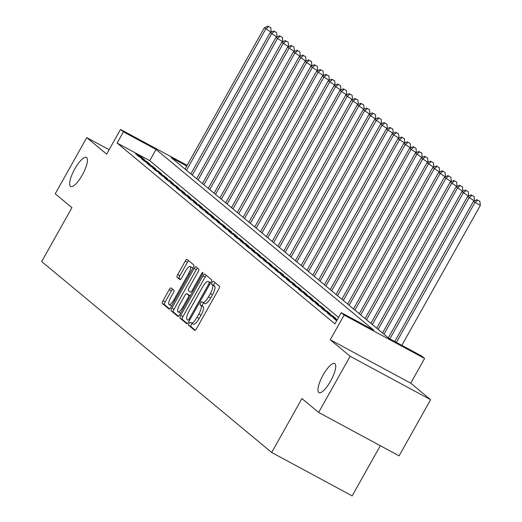 <?xml version="1.0" encoding="UTF-8"?>
<svg xmlns="http://www.w3.org/2000/svg" width="522" height="522" viewBox="0 0 522 522"><rect width="100%" height="100%" fill="white"/><g stroke="black" fill="none" stroke-linecap="round" stroke-linejoin="round"><path stroke-width="0.78" d="M189.134 323.464A1.775 0.509 -61.6 0 0 188.67 325.343L194.726 330.367A2.532 0.731 -61.6 0 0 194.758 330.393A2.532 0.731 -61.6 0 0 196.533 328.638L218.803 288.947A2.532 0.731 -61.6 0 0 219.475 286.271L213.413 281.241A1.775 0.509 -61.6 0 0 213.394 281.227A1.775 0.509 -61.6 0 0 212.147 282.454A1.775 0.509 -61.6 0 0 211.684 284.327L212.467 284.979A8.104 2.329 -61.6 0 1 210.333 293.553L208.474 296.855A8.104 2.329 -61.6 0 1 202.804 302.473A8.104 2.329 -61.6 0 1 202.693 302.401L201.91 301.749A1.775 0.509 -61.6 0 0 201.883 301.729A1.775 0.509 -61.6 0 0 200.644 302.962A1.775 0.509 -61.6 0 0 200.174 304.835L200.957 305.487A8.104 2.329 -61.6 0 1 198.823 314.055L196.97 317.363A8.104 2.329 -61.6 0 1 191.293 322.981A8.104 2.329 -61.6 0 1 191.183 322.903L190.399 322.257A1.775 0.509 -61.6 0 0 190.373 322.237A1.775 0.509 -61.6 0 0 189.134 323.464M192.233 323.483A1.775 0.509 -61.6 0 0 191.313 324.638A1.775 0.509 -61.6 0 0 190.843 326.511L195.306 330.217M215.071 282.617A1.775 0.509 -61.6 0 0 214.327 283.629A1.775 0.509 -61.6 0 0 213.857 285.501L214.64 286.154L212.467 284.979M203.743 302.982A1.775 0.509 -61.6 0 0 202.817 304.137A1.775 0.509 -61.6 0 0 202.353 306.009L203.136 306.662L200.957 305.487M82.267 175.059A16.508 4.744 -61.6 0 0 86.384 157.442A16.508 4.744 -61.6 0 0 74.829 168.887A16.508 4.744 -61.6 0 0 70.705 186.504A16.508 4.744 -61.6 0 0 82.267 175.059M330.563 381.171A16.508 4.744 -61.6 0 0 334.687 363.553A16.508 4.744 -61.6 0 0 323.125 374.998A16.508 4.744 -61.6 0 0 319.001 392.616A16.508 4.744 -61.6 0 0 330.563 381.171M171.04 287.922A2.532 0.731 -61.6 0 0 171.007 287.896A2.532 0.731 -61.6 0 0 169.232 289.651L162.981 300.789A2.532 0.731 -61.6 0 0 162.316 303.465L169.043 309.05A2.532 0.731 -61.6 0 0 169.076 309.07A2.532 0.731 -61.6 0 0 170.851 307.314L193.12 267.629A2.532 0.731 -61.6 0 0 193.792 264.948L187.065 259.369A2.532 0.731 -61.6 0 0 187.026 259.343A2.532 0.731 -61.6 0 0 185.258 261.098L177.708 274.546A2.532 0.731 -61.6 0 0 177.043 277.228L179.92 279.616A2.532 0.731 -61.6 0 0 179.953 279.642A2.532 0.731 -61.6 0 0 181.728 277.887L185.467 271.212A6.773 1.944 -61.6 0 1 190.21 266.52A6.773 1.944 -61.6 0 1 188.52 273.743L173.859 299.876A6.773 1.944 -61.6 0 1 169.115 304.567A6.773 1.944 -61.6 0 1 170.805 297.344L173.252 292.986A2.532 0.731 -61.6 0 0 173.917 290.31L171.04 287.922M338.55 317.409L149.736 160.672L117.117 143.067L123.42 131.838L120.51 129.43L187.124 165.37M318.635 412.432L350.151 356.278L430.611 399.689L399.095 455.85L318.635 412.432L301.938 398.573L271.688 452.483L41.682 261.555L71.938 207.645L55.241 193.779L86.756 137.625L106.645 154.14L120.51 129.43M430.611 399.689L410.723 383.181L330.256 339.763L350.151 356.278M330.256 339.763L344.128 315.053L341.225 312.639L373.843 330.243L156.039 149.442L123.42 131.838M117.117 143.067L334.922 323.875L341.225 312.639M180.71 315.503A2.532 0.731 -61.6 0 0 180.044 318.185L186.772 323.764A2.532 0.731 -61.6 0 0 186.811 323.79A2.532 0.731 -61.6 0 0 188.579 322.035L210.855 282.35A2.532 0.731 -61.6 0 0 211.521 279.668L204.794 274.083A2.532 0.731 -61.6 0 0 204.761 274.063A2.532 0.731 -61.6 0 0 202.986 275.818L180.71 315.503L182.889 316.678A2.532 0.731 -61.6 0 0 182.224 319.353L187.352 323.62M177.911 316.41L171.183 310.825A2.532 0.731 -61.6 0 1 171.849 308.143L194.119 268.458A2.532 0.731 -61.6 0 1 195.894 266.703A2.532 0.731 -61.6 0 1 195.926 266.722L198.804 269.117A2.532 0.731 -61.6 0 1 198.138 271.792L189.108 287.89A2.532 0.731 -61.6 0 0 188.442 290.565L190.347 292.15A2.532 0.731 -61.6 0 0 190.386 292.176A2.532 0.731 -61.6 0 0 192.155 290.421L201.564 273.665A1.775 0.509 -61.6 0 1 202.804 272.432A1.775 0.509 -61.6 0 1 202.36 274.324L179.718 314.675A2.532 0.731 -61.6 0 1 177.943 316.43A2.532 0.731 -61.6 0 1 177.911 316.41L177.982 316.449M109.137 149.703L86.756 137.625M337.134 319.921L332.971 317.676L336.697 320.697M327.163 312.854L330.648 315.745L336.083 318.681L332.599 315.79L327.163 312.854M321.356 308.032L324.841 310.923L330.276 313.859L326.792 310.968L321.356 308.032M315.542 303.21L319.033 306.101L324.469 309.037L320.984 306.146L315.542 303.21M309.735 298.388L313.22 301.285L318.661 304.215L315.177 301.325L309.735 298.388M303.928 293.566L307.412 296.463L312.848 299.393L309.363 296.503L303.928 293.566M298.121 288.744L301.605 291.641L307.04 294.571L303.556 291.681L298.121 288.744M292.313 283.922L295.798 286.819L301.233 289.749L297.749 286.859L292.313 283.922M286.506 279.107L289.991 281.997L295.426 284.927L291.942 282.037L286.506 279.107M280.699 274.285L284.183 277.175L289.619 280.112L286.134 277.215L280.699 274.285M274.892 269.463L278.376 272.353L283.811 275.29L280.327 272.393L274.892 269.463M269.078 264.641L272.562 267.532L278.004 270.468L274.52 267.571L269.078 264.641M263.271 259.819L266.755 262.71L272.197 265.646L268.706 262.749L263.271 259.819M257.463 254.997L260.948 257.888L266.383 260.824L262.899 257.933L257.463 254.997M251.656 250.175L255.141 253.066L260.576 256.002L257.092 253.111L251.656 250.175M245.849 245.353L249.333 248.244L254.769 251.18L251.284 248.289L245.849 245.353M240.042 240.531L243.526 243.428L248.961 246.358L245.477 243.467L240.042 240.531M234.234 235.709L237.719 238.606L243.154 241.536L239.67 238.645L234.234 235.709M228.421 230.887L231.912 233.784L237.347 236.714L233.863 233.823L228.421 230.887M222.613 226.065L226.098 228.962L231.54 231.892L228.055 229.001L222.613 226.065M216.806 221.25L220.291 224.14L225.726 227.07L222.242 224.179L216.806 221.25M210.999 216.428L214.483 219.318L219.919 222.255L216.434 219.357L210.999 216.428M205.192 211.606L208.676 214.496L214.111 217.433L210.627 214.535L205.192 211.606M199.384 206.784L202.869 209.674L208.304 212.611L204.82 209.713L199.384 206.784M193.577 201.962L197.062 204.852L202.497 207.789L199.012 204.892L193.577 201.962M187.77 197.14L191.254 200.03L196.69 202.967L193.205 200.076L187.77 197.14M181.956 192.318L185.44 195.208L190.882 198.145L187.398 195.254L181.956 192.318M176.149 187.496L179.633 190.393L185.075 193.323L181.584 190.432L176.149 187.496M170.342 182.674L173.826 185.571L179.261 188.501L175.777 185.61L170.342 182.674M164.534 177.852L168.019 180.749L173.454 183.679L169.97 180.788L164.534 177.852M158.727 173.03L162.212 175.927L167.647 178.857L164.162 175.966L158.727 173.03M152.92 168.208L156.404 171.105L161.84 174.035L158.355 171.144L152.92 168.208M147.113 163.393L150.597 166.283L156.032 169.219L152.548 166.322L147.113 163.393M141.299 158.571L144.79 161.461L150.225 164.397L146.741 161.5L141.299 158.571M144.418 159.575L140.933 156.678L135.492 153.749L138.976 156.639L144.418 159.575M271.688 452.483L352.148 495.9L380.31 445.71M186.759 166.016L171.262 157.651L389.066 338.458L421.685 356.056L424.588 358.47L344.128 315.053M410.723 383.181L424.588 358.47M149.736 160.672L156.039 149.442M332.599 315.79L332.162 316.567M326.792 310.968L326.354 311.745M320.984 306.146L320.547 306.923M315.177 301.325L314.74 302.101M309.363 296.503L308.933 297.279M303.556 291.681L303.119 292.457M297.749 286.859L297.312 287.635M291.942 282.037L291.504 282.813M286.134 277.215L285.697 277.991M280.327 272.393L279.89 273.169M274.52 267.571L274.083 268.347M268.706 262.749L268.275 263.532M262.899 257.933L262.462 258.71M257.092 253.111L256.654 253.888M251.284 248.289L250.847 249.066M245.477 243.467L245.04 244.244M239.67 238.645L239.233 239.422M233.863 233.823L233.425 234.6M228.055 229.001L227.618 229.778M222.242 224.179L221.811 224.956M216.434 219.357L215.997 220.134M210.627 214.535L210.19 215.312M204.82 209.713L204.383 210.49M199.012 204.892L198.575 205.675M193.205 200.076L192.768 200.853M187.398 195.254L186.961 196.031M181.584 190.432L181.154 191.209M175.777 185.61L175.34 186.387M169.97 180.788L169.533 181.565M164.162 175.966L163.725 176.743M158.355 171.144L157.918 171.921M152.548 166.322L152.111 167.099M146.741 161.5L146.304 162.277M140.933 156.678L140.496 157.455M191.424 323.033L193.362 324.077A8.104 2.329 -61.6 0 0 193.473 324.155A8.104 2.329 -61.6 0 0 199.143 318.537L196.97 317.363M203.136 306.662A8.104 2.329 -61.6 0 1 201.003 315.229L199.143 318.537M202.927 302.525L204.865 303.569A8.104 2.329 -61.6 0 0 204.976 303.647A8.104 2.329 -61.6 0 0 210.653 298.029L208.474 296.855M214.64 286.154A8.104 2.329 -61.6 0 1 212.506 294.721L210.653 298.029M206.386 275.407A2.532 0.731 -61.6 0 0 205.159 276.986L182.889 316.678M187.881 320.162A1.775 0.509 -61.6 0 0 187.9 320.175A1.775 0.509 -61.6 0 0 189.147 318.949L208.696 284.112A1.775 0.509 -61.6 0 0 209.159 282.232L208.337 281.547A8.104 2.329 -61.6 0 0 208.219 281.475A8.104 2.329 -61.6 0 0 202.549 287.087L189.186 310.903A8.104 2.329 -61.6 0 0 187.052 319.471L187.881 320.162M210.275 282.598A8.104 2.329 -61.6 0 1 210.399 282.643A8.104 2.329 -61.6 0 1 210.51 282.722L210.601 282.8M178.491 316.26L173.356 311.999L171.183 310.825M197.525 268.047A2.532 0.731 -61.6 0 0 196.298 269.633L174.022 309.318A2.532 0.731 -61.6 0 0 173.356 311.999M179.731 304.594A6.773 1.944 -61.6 0 0 178.041 311.817A6.773 1.944 -61.6 0 0 182.785 307.125L187.953 297.918A2.532 0.731 -61.6 0 0 188.618 295.237L186.706 293.651A2.532 0.731 -61.6 0 0 186.674 293.632A2.532 0.731 -61.6 0 0 184.899 295.387L179.731 304.594M178.041 311.817L180.214 312.991A6.773 1.944 -61.6 0 0 180.625 313.056M188.807 294.786A2.532 0.731 -61.6 0 1 188.847 294.806A2.532 0.731 -61.6 0 1 188.879 294.826L190.23 295.941M169.115 304.567L171.288 305.742A6.773 1.944 -61.6 0 0 171.699 305.807M192.762 268.275A6.773 1.944 -61.6 0 0 192.383 267.695L190.21 266.52M188.657 260.687A2.532 0.731 -61.6 0 0 187.431 262.272L179.881 275.72A2.532 0.731 -61.6 0 0 179.216 278.402L180.501 279.466M172.632 289.24A2.532 0.731 -61.6 0 0 171.405 290.826L165.154 301.957A2.532 0.731 -61.6 0 0 164.489 304.639L169.624 308.9M401.829 345.349L480.318 205.485L473.428 201.348L394.762 341.532M396.394 342.412L474.883 202.556L477.715 200.154L479.888 201.329L477.715 200.154M473.428 201.348L477.134 199.672M479.888 201.329L480.318 205.485M474.361 200.924L467.621 196.526L388.322 337.838M389.862 338.889L469.069 197.734L471.908 195.332L474.08 196.507L471.908 195.332M467.621 196.526L471.327 194.85M474.08 196.507L474.511 200.67M468.554 196.102L461.813 191.704L382.509 333.016M383.964 334.224L463.262 192.912L466.1 190.51L468.273 191.685L466.1 190.51M461.813 191.704L465.52 190.028M468.273 191.685L468.697 195.848M462.746 191.28L456.006 186.883L376.701 328.194M378.156 329.402L457.455 188.09L460.287 185.688L462.466 186.863L460.287 185.688M456.006 186.883L459.706 185.206M462.466 186.863L462.89 191.026M456.939 186.465L450.192 182.067L370.894 323.372M372.349 324.58L451.647 183.268L454.479 180.866L456.659 182.041L454.479 180.866M450.192 182.067L453.899 180.384M456.659 182.041L457.083 186.204M451.132 181.643L444.385 177.245L365.087 318.55M366.542 319.758L445.84 178.446L448.672 176.044L450.845 177.219L448.672 176.044M444.385 177.245L448.091 175.562M450.845 177.219L451.276 181.382M445.325 176.821L438.578 172.423L359.28 313.735M360.728 314.936L440.033 173.624L442.865 171.223L445.038 172.397L442.865 171.223M438.578 172.423L442.284 170.74M445.038 172.397L445.468 176.56M439.517 171.999L432.771 167.601L353.472 308.913M354.921 310.114L434.226 168.808L437.058 166.401L439.23 167.575L437.058 166.401M432.771 167.601L436.477 165.924M439.23 167.575L439.661 171.738M433.704 167.177L426.963 162.779L347.665 304.091M349.114 305.292L428.412 163.986L431.25 161.585L433.423 162.753L431.25 161.585M426.963 162.779L430.67 161.102M433.423 162.753L433.854 166.916M427.896 162.355L421.156 157.957L341.858 299.269M343.306 300.476L422.605 159.164L425.443 156.763L427.616 157.931L425.443 156.763M421.156 157.957L424.862 156.28M427.616 157.931L428.047 162.094M422.089 157.533L415.349 153.135L336.044 294.447M337.499 295.654L416.797 154.342L419.636 151.941L421.809 153.116L419.636 151.941M415.349 153.135L419.055 151.458M421.809 153.116L422.233 157.272M416.282 152.711L409.542 148.313L330.237 289.625M331.692 290.832L410.99 149.52L413.822 147.119L416.001 148.294L413.822 147.119M409.542 148.313L413.241 146.636M416.001 148.294L416.425 152.45M410.475 147.889L403.728 143.491L324.43 284.803M325.885 286.01L405.183 144.698L408.015 142.297L410.194 143.472L408.015 142.297M403.728 143.491L407.434 141.814M410.194 143.472L410.618 147.635M404.667 143.067L397.921 138.669L318.622 279.981M320.077 281.188L399.376 139.876L402.208 137.475L404.38 138.65L402.208 137.475M397.921 138.669L401.627 136.992M404.38 138.65L404.811 142.813M398.86 138.245L392.113 133.847L312.815 275.159M314.264 276.366L393.568 135.054L396.4 132.653L398.573 133.828L396.4 132.653M392.113 133.847L395.82 132.17M398.573 133.828L399.004 137.991M393.046 133.423L386.306 129.025L307.008 270.337M308.456 271.544L387.761 130.232L390.593 127.831L392.766 129.006L390.593 127.831M386.306 129.025L390.012 127.348M392.766 129.006L393.197 133.169M387.239 128.608L380.499 124.21L301.201 265.515M302.649 266.722L381.947 125.41L384.786 123.009L386.959 124.184L384.786 123.009M380.499 124.21L384.205 122.526M386.959 124.184L387.389 128.347M381.432 123.786L374.692 119.388L295.387 260.7M296.842 261.9L376.14 120.589L378.979 118.187L381.151 119.362L378.979 118.187M374.692 119.388L378.398 117.704M381.151 119.362L381.575 123.525M375.625 118.964L368.884 114.566L289.579 255.878M291.035 257.078L370.333 115.767L373.165 113.365L375.344 114.54L373.165 113.365M368.884 114.566L372.584 112.882M375.344 114.54L375.768 118.703M369.817 114.142L363.071 109.744L283.772 251.056M285.227 252.257L364.526 110.951L367.357 108.543L369.537 109.718L367.357 108.543M363.071 109.744L366.777 108.067M369.537 109.718L369.961 113.881M364.01 109.32L357.263 104.922L277.965 246.234M279.42 247.435L358.718 106.129L361.55 103.728L363.723 104.896L361.55 103.728M357.263 104.922L360.97 103.245M363.723 104.896L364.154 109.059M358.203 104.498L351.456 100.1L272.158 241.412M273.606 242.619L352.911 101.307L355.743 98.906L357.916 100.074L355.743 98.906M351.456 100.1L355.162 98.423M357.916 100.074L358.346 104.237M352.396 99.676L345.649 95.278L266.35 236.59M267.799 237.797L347.104 96.485L349.936 94.084L352.109 95.258L349.936 94.084M345.649 95.278L349.355 93.601M352.109 95.258L352.539 99.415M346.582 94.854L339.842 90.456L260.543 231.768M261.992 232.975L341.29 91.663L344.128 89.262L346.301 90.436L344.128 89.262M339.842 90.456L343.548 88.779M346.301 90.436L346.732 94.593M340.775 90.032L334.034 85.634L254.736 226.946M256.185 228.153L335.483 86.841L338.321 84.44L340.494 85.615L338.321 84.44M334.034 85.634L337.741 83.957M340.494 85.615L340.925 89.777M334.967 85.21L328.227 80.812L248.922 222.124M250.377 223.331L329.676 82.019L332.514 79.618L334.687 80.793L332.514 79.618M328.227 80.812L331.933 79.135M334.687 80.793L335.111 84.955M329.16 80.388L322.42 75.99L243.115 217.302M244.57 218.509L323.868 77.197L326.7 74.796L328.88 75.971L326.7 74.796M322.42 75.99L326.12 74.313M328.88 75.971L329.304 80.134M323.353 75.566L316.606 71.168L237.308 212.48M238.763 213.687L318.061 72.375L320.893 69.974L323.072 71.149L320.893 69.974M316.606 71.168L320.312 69.491M323.072 71.149L323.496 75.312M317.546 70.751L310.799 66.353L231.5 207.658M232.956 208.865L312.254 67.553L315.086 65.152L317.259 66.327L315.086 65.152M310.799 66.353L314.505 64.669M317.259 66.327L317.689 70.49M311.738 65.929L304.992 61.531L225.693 202.843M227.142 204.043L306.447 62.731L309.278 60.33L311.451 61.505L309.278 60.33M304.992 61.531L308.698 59.847M311.451 61.505L311.882 65.668M305.925 61.107L299.184 56.709L219.886 198.021M221.335 199.221L300.639 57.909L303.471 55.508L305.644 56.683L303.471 55.508M299.184 56.709L302.89 55.025M305.644 56.683L306.075 60.846M300.117 56.285L293.377 51.887L214.079 193.199M215.527 194.399L294.826 53.094L297.664 50.686L299.837 51.861L297.664 50.686M293.377 51.887L297.083 50.21M299.837 51.861L300.267 56.024M294.31 51.463L287.57 47.065L208.265 188.377M209.72 189.584L289.018 48.272L291.857 45.871L294.03 47.039L291.857 45.871M287.57 47.065L291.276 45.388M294.03 47.039L294.454 51.202M288.503 46.641L281.763 42.243L202.458 183.555M203.913 184.762L283.211 43.45L286.043 41.049L288.222 42.217L286.043 41.049M281.763 42.243L285.462 40.566M288.222 42.217L288.646 46.38M282.696 41.819L275.949 37.421L196.65 178.733M198.106 179.94L277.404 38.628L280.236 36.227L282.415 37.401L280.236 36.227M275.949 37.421L279.655 35.744M282.415 37.401L282.839 41.558M276.888 36.997L270.142 32.599L190.843 173.911M192.298 175.118L271.597 33.806L274.428 31.405L276.601 32.579L274.428 31.405M270.142 32.599L273.848 30.922M276.601 32.579L277.032 36.736M271.081 32.175L264.334 27.777L185.036 169.089M186.484 170.296L265.789 28.984L268.621 26.583L270.794 27.757L268.621 26.583M264.334 27.777L268.04 26.1M270.794 27.757L271.225 31.92M190.843 326.511L188.67 325.343M213.857 285.501L211.684 284.327M202.353 306.009L200.174 304.835M201.003 315.229L198.823 314.055M212.506 294.721L210.333 293.553M205.159 276.986L202.986 275.818M182.224 319.353L180.044 318.185M190.041 319.431L189.147 318.949M209.59 284.594L208.696 284.112M210.51 282.963L209.159 282.232M210.51 282.722L208.337 281.547M174.022 309.318L171.849 308.143M196.298 269.633L194.119 268.458M193.055 290.904L192.155 290.421M202.458 274.148L201.564 273.665M183.685 307.608L182.785 307.125M188.847 298.401L187.953 297.918M190.158 296.072L188.618 295.237M188.879 294.826L186.706 293.651M174.753 300.359L173.859 299.876M189.421 274.233L188.52 273.743M179.216 278.402L177.043 277.228M179.881 275.72L177.708 274.546M187.431 262.272L185.258 261.098M164.489 304.639L162.316 303.465M165.154 301.957L162.981 300.789M171.405 290.826L169.232 289.651M193.473 324.155L191.293 322.981M204.976 303.647L202.804 302.473M210.399 282.643L208.219 281.475M188.847 294.806L186.674 293.632"/></g></svg>
